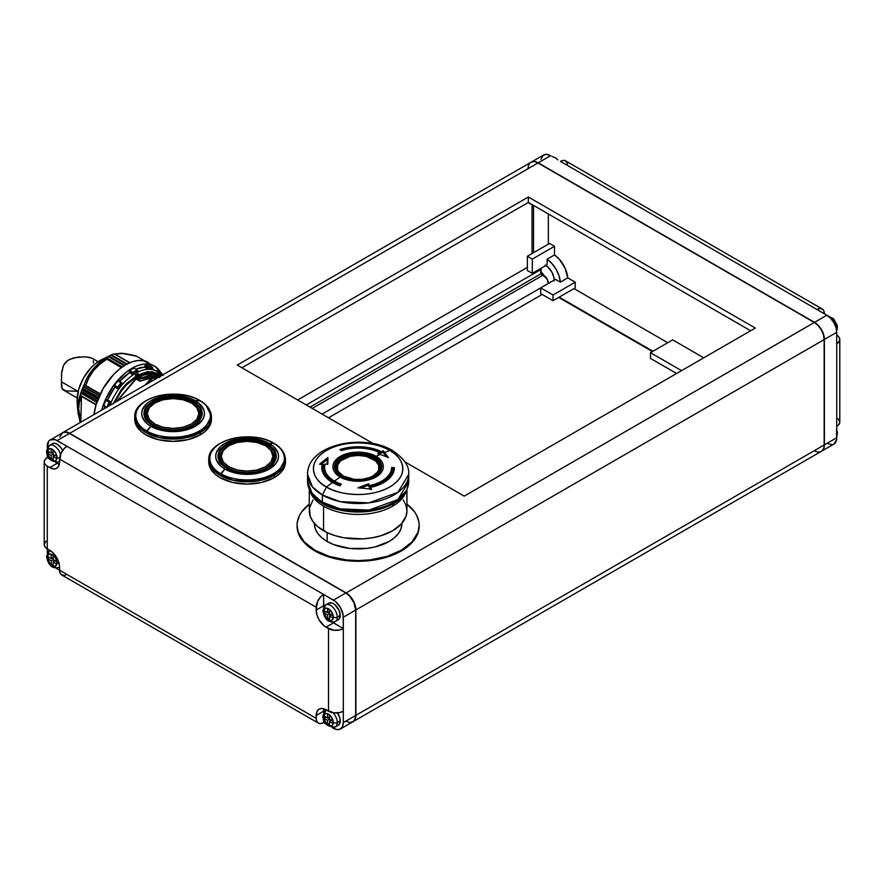 <?xml version="1.0" encoding="UTF-8"?>
<svg xmlns="http://www.w3.org/2000/svg" width="884" height="884" viewBox="0 0 884 884"><rect width="100%" height="100%" fill="white"/><g stroke="black" fill="none" stroke-linecap="round" stroke-linejoin="round"><path stroke-width="1.33" d="M323.29 464.52L322.472 464.52L323.29 464.52A35.504 20.498 0 0 0 329.113 480.288A35.504 20.498 180 0 1 323.29 464.52L322.395 464.343L323.29 464.52M320.991 464.531L327.279 459.492L327.268 464.52L327.909 457.846L327.279 459.492L320.991 464.531M324.981 464.63L324.66 464.509A34.111 19.691 0 0 0 333.997 482.255A279.123 161.153 120 0 0 333.202 482.83M339.975 485.846L341.368 484.156A33.493 19.337 180 0 1 334.439 481.084A279.123 161.153 -60 0 1 340.285 476.995A25.227 14.564 0 0 0 375.954 476.995A25.227 14.564 0 0 0 375.954 456.398A279.123 161.153 -60 0 1 380.253 454.42L388.33 457.481L384.628 452.52A279.123 161.153 -60 0 1 389.745 450.453A44.73 25.824 180 0 1 389.745 486.974A44.73 25.824 180 0 1 326.494 486.974A279.123 161.153 -60 0 1 332.461 482.509A36.288 20.951 0 0 0 339.975 485.846A36.288 20.951 180 0 1 332.461 482.509A36.288 20.951 180 0 1 321.831 467.702A36.288 20.951 180 0 1 322.384 464.067L322.384 464.266A36.288 20.951 0 0 0 321.831 467.802A36.288 20.951 180 0 1 322.384 464.266L322.384 464.067A36.288 20.951 0 0 0 332.461 482.509A279.123 161.153 120 0 0 326.494 486.974L322.351 494.985L322.351 502.211A50.587 29.205 0 0 0 377.479 508.543A50.587 29.205 0 0 0 408.706 481.559L397.955 499.559L368.937 510.09L340.185 508.864L322.351 502.211L322.572 503.537A50.277 29.028 180 0 1 309.533 490.487L322.572 503.537C331.544 510.366 366.871 518.455 393.667 503.537A50.277 29.028 180 0 1 322.572 503.537L322.351 502.211L312.472 494.145L307.533 481.559A50.587 29.205 0 0 0 322.351 502.211L322.351 494.985A50.587 29.205 180 0 1 307.533 474.332L312.472 486.918L322.351 494.985L340.185 501.648L368.937 502.863L397.955 492.344L408.706 474.332A50.587 29.205 180 0 1 377.479 501.316A50.587 29.205 180 0 1 322.351 494.985L326.494 486.974C315.964 482.366 303.51 464.211 326.494 450.453C350.329 437.182 381.766 444.376 389.745 450.453C400.275 455.061 412.729 473.205 389.745 486.974C365.91 500.245 334.472 493.051 326.494 486.974A44.73 25.824 180 0 1 326.494 450.453A44.73 25.824 180 0 1 389.745 450.453L392.452 450.486L389.745 450.453A279.123 161.153 120 0 0 384.628 452.52L388.33 457.481L377.855 453.569L379.645 452.597L379.766 453.194L377.855 453.857L379.645 452.597L377.855 453.569L380.253 454.42A279.123 161.153 120 0 0 375.954 456.398L374.838 456.984L369.49 454.674L361.468 453.127L351.235 453.58L343.611 455.857L339.445 458.266L335.5 462.663L334.528 465.713L334.716 468.575L337.39 473.205L341.401 476.288L346.749 478.609L359.722 480.255L370.208 478.377L374.838 476.288L378.44 473.625L380.739 470.619L381.711 467.57L380.474 462.188L374.838 456.984C380.407 459.426 386.982 469.017 374.838 476.288C362.23 483.305 345.622 479.504 341.401 476.288L340.285 476.995C344.782 480.421 362.506 484.476 375.954 476.995C388.916 469.238 381.888 458.995 375.954 456.398C371.457 452.973 353.733 448.917 340.285 456.398C327.323 464.166 334.351 474.399 340.285 476.995L341.401 476.288C335.832 473.857 329.246 464.266 341.401 456.984C353.998 449.978 370.617 453.779 374.838 456.984L375.954 456.398A25.227 14.564 0 0 0 340.285 456.398A25.227 14.564 0 0 0 340.285 476.995A279.123 161.153 120 0 0 334.439 481.084A33.493 19.337 180 0 1 324.627 467.415A33.493 19.337 180 0 1 325.135 464.056L327.887 464.067L325.135 464.056A33.493 19.337 180 0 0 334.439 481.084L334.439 481.084A33.493 19.337 180 0 0 341.368 484.156L339.975 485.846M370.418 487.858L371.479 489.206L358.119 487.692L368.617 483.802L358.119 487.692L371.479 489.206L370.529 487.382A36.288 20.951 0 0 0 394.408 467.702L391.612 467.415A33.493 19.337 180 0 1 369.578 485.581L368.617 483.802L369.567 485.935A33.493 19.337 0 0 0 391.612 467.769L393.612 468.874A35.504 20.498 180 0 1 387.126 480.288A35.504 20.498 0 0 0 393.612 468.874L394.397 467.979L393.612 468.874L392.22 468.73A34.111 19.691 180 0 1 369.125 486.962A34.111 19.691 0 0 0 392.22 468.73L391.612 467.691L394.397 467.979L391.612 467.415A33.493 19.337 180 0 1 369.578 485.581L368.617 484.089L368.219 485.272L369.125 486.962L369.567 485.935L369.125 486.962L368.219 485.272L360.23 488.222L368.219 485.272L368.617 483.802L369.567 485.935A33.493 19.337 0 0 0 391.612 467.769L394.408 467.702A36.288 20.951 180 0 1 370.529 487.382L369.6 487.869L370.407 489.382L369.6 487.869L370.186 487.946M149.385 365.379L149.153 365.247A1.05 0.608 120 0 0 149.031 365.202A44.31 25.581 120 0 0 145.97 364.926A1.05 0.608 120 0 0 144.998 365.832L148.656 367.943L148.18 369.302A41.868 24.177 -60 0 1 152.446 369.689A41.868 24.177 -60 0 1 156.501 371.258A41.868 24.177 -60 0 1 159.882 373.976A41.868 24.177 120 0 0 156.634 371.335A41.868 24.177 120 0 0 152.446 369.689A41.868 24.177 120 0 0 148.18 369.302A41.868 24.177 120 0 0 138.026 372.02A41.868 24.177 120 0 0 135.561 373.335A1.746 1.006 60 0 1 136.799 375.468L148.192 371.645L160.291 376.297M324.627 467.592A33.493 19.337 0 0 0 324.627 467.758A33.493 19.337 0 0 0 334.439 481.437A33.493 19.337 0 0 0 341.147 484.432M373.788 476.111A22.144 12.785 0 0 0 373.777 458.034L373.788 458.011A1.746 1.006 -60 0 1 374.661 457.083A23.404 13.514 0 0 0 341.567 457.083A23.404 13.514 0 0 0 341.567 476.189A23.404 13.514 0 0 0 374.661 476.189A23.404 13.514 0 0 0 374.661 457.083A1.746 1.006 120 0 0 373.788 458.011A22.166 12.796 180 0 1 373.799 476.111A22.166 12.796 180 0 1 342.439 476.111A1.746 1.006 120 0 0 341.567 476.189A1.746 1.006 -60 0 1 342.439 476.111L342.439 476.111A22.166 12.796 180 0 1 342.439 458.011A22.166 12.796 180 0 1 373.788 458.011A22.144 12.785 0 0 0 342.462 458.034A22.144 12.785 0 0 0 342.451 476.111A22.144 12.785 180 0 1 342.462 458.034A22.144 12.785 180 0 1 373.777 458.034L373.777 458.034A1.746 1.006 -60 0 1 372.904 458.962A20.907 12.067 0 0 0 343.335 458.962A20.907 12.067 0 0 0 343.335 476.034L338.804 472.111L337.611 469.846L337.611 465.139L340.738 460.785L350.119 456.343L358.119 455.426L366.12 456.343L375.501 460.785L378.628 465.139L378.628 469.846L377.435 472.111L372.904 476.034L369.733 477.537L362.197 479.338L354.042 479.338L343.335 476.034A20.907 12.067 0 0 0 372.904 476.034A20.907 12.067 0 0 0 372.904 458.962A1.746 1.006 120 0 0 373.777 458.034A22.144 12.785 180 0 1 379.026 471.282M405.314 493.482A48.841 28.2 0 0 0 405.933 491.979A48.841 28.2 180 0 1 392.662 506.167A48.841 28.2 0 0 0 405.314 493.482L406.695 490.487A50.277 29.028 180 0 1 393.667 503.537L406.695 490.487L408.706 481.559L408.706 474.332C409.535 466.432 404.121 458.487 392.452 450.486C363.854 433.16 307.566 444 307.533 474.332L307.533 481.559L310.914 493.482A48.841 28.2 0 0 0 323.577 506.167A48.841 28.2 0 0 0 392.662 506.167L393.667 503.537L392.662 506.167A48.841 28.2 180 0 1 323.577 506.167L323.577 530.731A48.841 28.2 0 0 0 376.816 536.853A48.841 28.2 0 0 0 406.96 510.797L406.021 505.294L403.248 500.001M312.991 500.001L309.511 508.035L310.207 516.3L312.991 521.582L317.5 526.466L327.135 532.599L327.157 541.494A43.791 25.282 0 0 0 374.871 546.975A43.791 25.282 0 0 0 401.911 523.615L401.06 528.544L398.573 533.284L394.529 537.66L389.082 541.494L374.871 546.975L366.661 548.412L349.578 548.412L333.787 544.632L327.157 541.494L327.157 532.61L335.091 535.671L343.942 537.781L362.904 538.864L372.297 537.781L381.148 535.671L392.662 530.731L401.192 524.09L406.021 516.3L406.96 510.797L406.96 489.891M297.068 525.682A61.062 35.249 0 0 0 297.057 526.035A61.062 35.249 0 0 0 334.749 558.6A61.062 35.249 0 0 0 401.292 550.964L401.292 550.246A61.062 35.249 180 0 1 334.749 557.892A61.062 35.249 180 0 1 297.057 525.328A61.062 35.249 180 0 1 309.278 504.178L301.709 511.836L299.687 515.096L297.356 521.869L297.057 525.328L298.239 532.201L304.273 541.936L314.947 550.246L329.334 556.412L346.208 559.904L358.119 560.578L370.031 559.904L386.905 556.412L401.292 550.246L411.966 541.936L417.999 532.201L419.182 525.328L418.883 521.869L416.552 515.096L414.53 511.836L406.96 504.178A61.062 35.249 180 0 1 419.182 525.328A61.062 35.249 180 0 1 401.292 550.246L401.292 550.964L408.883 545.616L414.53 539.527L417.999 532.908L419.182 526.035A61.062 35.249 0 0 0 419.171 525.682M836.607 328.837L836.607 328.837A2.796 1.613 0 0 0 837.424 327.699A2.796 1.613 180 0 1 836.607 328.837A9.591 5.536 -120 0 0 828.827 316.594A9.591 5.536 60 0 1 836.607 328.837A9.591 5.536 -120 0 1 836.54 329.942M836.739 432.033A2.796 1.613 180 0 1 837.424 433.094A2.796 1.613 180 0 1 837.071 433.889M836.518 325.423L836.607 326.55A2.796 1.613 180 0 1 837.424 327.699L836.673 331.047M265.233 445.647A26.874 15.514 180 0 1 266.106 446.122L265.344 445.713A25.802 14.895 180 0 1 265.344 466.774A25.802 14.895 180 0 1 228.857 466.774L228.094 468.067A26.874 15.514 0 0 0 266.106 468.067A26.874 15.514 0 0 0 266.106 446.122A26.874 15.514 180 0 1 273.974 456.962A26.874 15.514 180 0 1 257.498 471.404A26.874 15.514 180 0 1 228.094 468.067L228.083 468.984L228.094 468.067A26.874 15.514 180 0 1 220.227 456.962A26.874 15.514 180 0 1 228.967 445.647M274.018 459.658L273.333 463.15A26.918 15.536 0 0 0 274.018 459.525L273.974 456.962M273.51 443.182L269.3 443.425A31.404 18.133 180 0 1 269.3 469.061A31.404 18.133 180 0 1 224.901 469.061L220.691 473.68A37.349 21.559 0 0 0 273.51 473.68A37.349 21.559 0 0 0 273.51 443.182L274.239 443.989L273.51 443.182C282.294 447.028 292.703 462.177 273.51 473.68C253.597 484.752 227.354 478.752 220.691 473.68C211.906 469.824 201.497 454.674 220.691 443.182C240.603 432.099 266.846 438.11 273.51 443.182A37.349 21.559 0 0 0 220.691 443.182A37.349 21.559 0 0 0 220.691 473.68L219.961 475.327L224.901 469.061L235.089 472.995L240.978 474.023L247.1 474.377L259.111 472.995L269.3 469.061L276.106 463.183L277.896 459.779L278.504 456.243L277.896 452.707L273.211 446.166L264.548 441.171L259.111 439.492L247.1 438.11L240.978 438.464L235.089 439.492L224.901 443.425L220.989 446.166L216.304 452.707L215.696 456.243L216.304 459.779L220.989 466.31L224.901 469.061A31.404 18.133 180 0 1 224.901 443.425A31.404 18.133 180 0 1 269.3 443.425L273.51 443.182L274.239 443.989M267.211 445.204A28.432 16.42 0 0 0 227.122 445.138A28.432 16.42 0 0 0 226.746 468.277A28.432 16.42 180 0 1 218.668 456.807A28.432 16.42 180 0 1 236.216 441.646A28.432 16.42 180 0 1 267.211 445.204L267.211 446.796L267.211 445.204A28.432 16.42 180 0 1 275.532 456.807A28.432 16.42 180 0 1 267.454 468.277A28.432 16.42 0 0 0 267.211 445.204L267.697 444.354L267.211 445.204M226.503 468.133L226.503 468.133A29.128 16.818 180 0 1 226.503 444.354A29.128 16.818 180 0 1 267.697 444.354A29.128 16.818 180 0 1 267.697 468.133A29.128 16.818 180 0 1 226.503 468.133L222.878 465.592L218.525 459.525L218.525 452.962L222.878 446.895L230.912 442.254L241.42 439.746L252.78 439.746L258.25 440.707L263.288 442.254L271.322 446.895L275.675 452.962L275.675 459.525L274.018 462.675L271.322 465.592L263.288 470.233L252.78 472.741L241.42 472.741L230.912 470.233L226.503 468.133M219.21 456.453L221.287 452.785A28.432 16.42 0 0 0 218.768 458.232M285.388 458.166A38.377 22.155 180 0 1 285.477 459.658A38.377 22.155 180 0 1 274.239 475.327L261.786 480.134L247.1 481.824L232.415 480.134L219.961 475.327L233.741 480.432L255.984 481.216L277.996 472.807L285.455 458.929C284.891 452.663 281.024 447.437 273.874 443.26C252.316 429.635 208.591 439.171 208.746 458.929L212.259 468.951L219.961 475.327L215.188 471.968L211.641 468.144L209.464 463.978L208.723 459.658L208.723 461.945A38.377 22.155 0 0 0 232.415 482.41A38.377 22.155 0 0 0 274.239 477.603L274.239 475.327A38.377 22.155 180 0 1 232.415 480.134A38.377 22.155 180 0 1 208.723 459.658A38.377 22.155 180 0 1 208.812 458.166M191.22 402.916A26.874 15.514 180 0 1 192.093 403.391L191.331 402.982A25.802 14.895 180 0 1 191.331 424.044A25.802 14.895 180 0 1 154.844 424.044L154.081 425.337A26.874 15.514 0 0 0 192.093 425.337A26.874 15.514 0 0 0 192.093 403.391A26.874 15.514 180 0 1 199.961 414.231A26.874 15.514 180 0 1 183.485 428.674A26.874 15.514 180 0 1 154.081 425.337L154.07 426.254L154.081 425.337A26.874 15.514 180 0 1 146.214 414.231A26.874 15.514 180 0 1 154.954 402.916M200.005 416.928L199.32 420.419A26.918 15.536 0 0 0 200.005 416.795L199.961 414.231M199.497 400.452L195.287 400.695A31.404 18.133 180 0 1 195.287 426.331A31.404 18.133 180 0 1 150.888 426.331L146.678 430.95A37.349 21.559 0 0 0 199.497 430.95A37.349 21.559 0 0 0 199.497 400.452L200.226 401.259L199.497 400.452C208.281 404.297 218.691 419.447 199.497 430.95C179.585 442.022 153.341 436.022 146.678 430.95C137.893 427.094 127.484 411.944 146.678 400.452C166.59 389.369 192.834 395.38 199.497 400.452A37.349 21.559 0 0 0 146.678 400.452A37.349 21.559 0 0 0 146.678 430.95L145.948 432.596L150.888 426.331L161.076 430.265L166.965 431.293L173.087 431.646L185.099 430.265L195.287 426.331L202.093 420.452L203.884 417.049L204.491 413.513L203.884 409.977L199.198 403.435L190.535 398.441L185.099 396.761L173.087 395.38L166.965 395.734L161.076 396.761L150.888 400.695L146.976 403.435L142.291 409.977L141.683 413.513L142.291 417.049L146.976 423.58L150.888 426.331A31.404 18.133 180 0 1 150.888 400.695A31.404 18.133 180 0 1 195.287 400.695L199.497 400.452L200.226 401.259M193.198 402.474A28.432 16.42 0 0 0 153.109 402.408A28.432 16.42 0 0 0 152.733 425.547A28.432 16.42 180 0 1 144.656 414.077A28.432 16.42 180 0 1 162.203 398.916A28.432 16.42 180 0 1 193.198 402.474L193.198 404.065L193.198 402.474A28.432 16.42 180 0 1 201.519 414.077A28.432 16.42 180 0 1 193.441 425.547A28.432 16.42 0 0 0 193.198 402.474L193.684 401.623L193.198 402.474M152.49 425.403L152.49 425.403A29.128 16.818 180 0 1 152.49 401.623A29.128 16.818 180 0 1 193.684 401.623A29.128 16.818 180 0 1 193.684 425.403A29.128 16.818 180 0 1 152.49 425.403L148.866 422.861L144.512 416.795L144.512 410.231L148.866 404.165L156.899 399.524L167.407 397.015L178.767 397.015L184.237 397.977L189.275 399.524L197.309 404.165L201.662 410.231L201.662 416.795L200.005 419.944L197.309 422.861L189.275 427.502L178.767 430.011L167.407 430.011L156.899 427.502L152.49 425.403M145.197 413.723L147.274 410.054A28.432 16.42 0 0 0 144.755 415.502M211.375 415.436A38.377 22.155 180 0 1 211.464 416.928A38.377 22.155 180 0 1 200.226 432.596L187.773 437.403L173.087 439.083L158.402 437.403L145.948 432.596L159.728 437.702L181.971 438.486L203.983 430.077L211.442 416.198C210.878 409.933 207.011 404.706 199.861 400.529C178.303 386.905 134.578 396.441 134.733 416.198L138.247 426.221L145.948 432.596L141.175 429.237L137.628 425.414L135.451 421.248L134.711 416.928L134.711 419.204A38.377 22.155 0 0 0 158.402 439.679A38.377 22.155 0 0 0 200.226 434.873L200.226 432.596A38.377 22.155 180 0 1 158.402 437.403A38.377 22.155 180 0 1 134.711 416.928A38.377 22.155 180 0 1 134.799 415.436M150.81 379.369L152.888 380.573L149.948 379.269A1.746 0.972 58.1 0 1 150.81 379.369A47.106 27.194 -60 0 1 153.374 377.888A47.106 27.194 120 0 0 150.81 379.369A1.746 1.006 120 0 0 150.247 379.888L149.495 379.667L150.247 379.888A1.746 1.006 -60 0 1 150.81 379.369M157.418 377.954L153.484 377.601A1.746 1.381 95.1 0 1 153.938 377.755A1.746 1.006 120 0 0 153.374 377.888A1.746 1.05 -118.1 0 0 152.501 377.799A1.746 1.05 61.9 0 1 153.374 377.888L155.451 379.092L153.374 377.888A1.746 1.006 -60 0 1 153.938 377.755L157.264 378.043L153.938 377.755L155.86 378.86L152.888 377.711M136.059 379.026L117.229 401.159L136.059 379.026L137.639 378.131M152.623 377.744L139.76 381.17L137.031 379.59L137.904 377.965L138.887 378.529L157.352 376.385L139.12 378.871L149.319 375.17L158.435 377.369L149.319 375.17L139.12 378.871L139.517 380.816L139.031 378.672L137.904 377.965L156.369 375.822L137.904 377.965L137.274 379.523M111.406 354.904L112.699 354.285L111.406 354.904L127.141 363.987L111.406 354.904M77.162 402.065L77.085 399.966A32.1 18.531 120 0 1 101.538 359.722L111.185 355.003M126.92 364.109L111.086 355.081M108.986 356.175L110.831 355.213L108.986 356.175L124.81 365.302L108.986 356.175M108.721 356.429L124.478 365.512L108.721 356.429M106.456 357.733L108.378 356.65L124.125 365.733L108.378 356.65L106.456 357.733L122.357 366.915L106.456 357.733M80.731 393.06L96.82 402.353L80.731 393.06L77.626 407.502L78.411 400.386L81.947 389.634L87.218 377.689L92.113 370.186L98.533 363.611L106.246 357.865M148.368 362.539A45.36 26.188 120 0 0 115.682 372.418A45.36 26.188 120 0 0 93.98 414.585L96.069 404.75L103.019 388.728L113.417 374.694L119.439 369.114L125.694 364.783L131.948 361.887L137.97 360.517L143.517 360.738L154.545 366.098A45.36 26.188 -60 0 1 160.302 371.832L154.545 366.098L149.683 364.296L144.136 364.075L138.114 365.446L131.86 368.341L125.605 372.672L114.047 384.872L105.196 400.198L101.726 410.11A45.36 26.188 -60 0 1 154.545 366.098M152.932 368.164L152.357 367.28A44.023 25.415 120 0 0 148.435 366.926L145.97 364.926L148.435 366.926A44.023 25.415 -60 0 1 152.357 367.28L149.031 365.202L152.932 368.319M106.135 357.943L122.047 367.136L106.135 357.943L106.842 359.202L99.605 364.429L93.45 370.694L88.831 377.833L85.737 385.457L100.301 393.866L84.864 385.347L100.157 394.165L84.864 385.347L100.146 394.176L84.831 385.336L83.372 386.264L99.505 395.568L83.372 386.264L82.698 388.805L98.489 397.922L82.698 388.805L82.046 389.457L98.146 398.75L82.046 389.457M98.511 397.866L82.731 388.761L98.511 397.866M81.88 389.899L97.98 399.192L81.88 389.899L81.516 391.932L97.284 401.038L81.516 391.932L97.262 401.093L81.483 391.977L80.875 392.662L96.964 401.955L80.875 392.662M337.213 620.192L338.24 619.806A9.591 5.536 -120 0 0 340.229 615.419L337.268 617.12A9.591 5.536 60 0 1 335.29 621.518C326.395 623.916 323.754 615.717 322.881 610.435A2.796 1.613 180 0 1 323.699 609.286A9.591 5.536 60 0 1 325.688 604.899A9.591 5.536 60 0 1 333.08 607.474A9.591 5.536 60 0 1 337.268 617.12A2.796 1.613 180 0 1 333.323 617.12A6.807 3.923 60 0 1 328.517 619.905A6.807 3.923 60 0 1 323.699 611.573A2.796 1.613 180 0 1 322.881 610.435A2.796 1.613 0 0 0 323.699 611.573A6.807 3.923 60 0 1 328.517 608.789A6.807 3.923 60 0 1 333.323 617.12A2.796 1.613 0 0 0 337.268 617.12A9.591 5.536 -120 0 0 333.5 607.927A9.591 5.536 -120 0 0 326.373 604.601M334.594 727.223A9.591 5.536 -120 0 0 337.268 722.526L340.229 720.825L337.268 722.526A9.591 5.536 60 0 1 335.29 726.924L338.24 725.211A9.591 5.536 -120 0 0 340.229 720.825A9.591 5.536 -120 0 0 337.467 712.913M59.593 566.92A9.591 5.536 60 0 1 58.974 567.395C50.079 569.793 47.438 561.583 46.576 556.301A2.796 1.613 180 0 1 47.393 555.163A9.591 5.536 60 0 1 49.371 550.776A9.591 5.536 60 0 1 50.09 550.467M59.604 461.514A9.591 5.536 60 0 1 58.974 461.989L59.604 461.625M59.095 563.473A2.796 1.613 180 0 1 57.007 562.997A6.807 3.923 60 0 1 52.2 565.782A6.807 3.923 60 0 1 47.393 557.45A2.796 1.613 180 0 1 46.576 556.301A2.796 1.613 0 0 0 47.393 557.45A6.807 3.923 60 0 1 52.2 554.666A6.807 3.923 60 0 1 57.007 562.997A2.796 1.613 0 0 0 59.095 563.473M58.974 461.989C50.863 462.122 46.73 458.431 46.576 450.906A2.796 1.613 0 0 0 47.393 452.044A6.807 3.923 60 0 1 52.2 449.26A6.807 3.923 60 0 1 57.007 457.592A2.796 1.613 0 0 0 59.659 458.022A2.796 1.613 180 0 1 57.007 457.592A6.807 3.923 60 0 1 52.2 460.376A6.807 3.923 60 0 1 47.393 452.044A2.796 1.613 180 0 1 46.576 450.906A2.796 1.613 180 0 1 47.393 449.757A9.591 5.536 60 0 1 49.371 445.37A9.591 5.536 60 0 1 60.499 454.498A9.591 5.536 -120 0 0 50.068 445.072M335.29 726.924C327.179 727.057 323.047 723.366 322.881 715.83A2.796 1.613 0 0 0 323.699 716.968A6.807 3.923 60 0 1 328.517 714.195A6.807 3.923 60 0 1 333.323 722.526A2.796 1.613 0 0 0 337.268 722.526A2.796 1.613 180 0 1 333.323 722.526A6.807 3.923 60 0 1 328.517 725.311A6.807 3.923 60 0 1 323.699 716.968A2.796 1.613 180 0 1 322.881 715.83A2.796 1.613 180 0 1 323.699 714.692A9.591 5.536 60 0 1 325.688 710.305A9.591 5.536 60 0 1 326.417 709.996M334.594 621.817A9.591 5.536 -120 0 0 337.268 617.12L340.229 615.419A9.591 5.536 -120 0 0 336.042 605.761A9.591 5.536 -120 0 0 328.649 603.186L327.809 603.894M548.334 283.466A6.973 4.033 -120 0 0 545.019 276.184L544.533 276.46A6.973 4.033 -120 0 0 542.909 275.211L312.229 408.386L542.909 275.211L540.688 273.93L541.174 269.366L540.19 268.802L532.301 273.355L527.361 270.504L532.301 273.355L532.301 259.111L554.5 246.293L549.561 243.443L554.5 246.293L554.5 254.923L554.5 246.293L532.301 259.111L527.361 256.261L549.561 243.443L527.361 256.261L527.361 270.504L527.361 256.261L532.301 259.111L532.301 273.355L547.097 264.813L540.19 268.802L541.174 269.366L306.306 404.971L541.174 269.366L540.688 271.487L544.533 276.46L540.688 273.93L310.008 407.104L540.688 273.93L540.688 271.487A12.21 7.05 60 0 1 544.533 276.46L547.417 279.642L548.334 283.466M322.096 414.088L540.688 287.886L322.096 414.088M328.517 417.789L542.168 294.438L328.517 417.789M652.447 351.556L558.688 297.433L652.447 351.556M750.638 330.76L528.345 202.425L241.918 367.788L528.345 202.425L528.345 197.01L237.232 365.081L373.214 443.591L237.232 365.081L528.345 197.01L755.323 328.052L528.345 197.01L528.345 202.425L750.638 330.76M297.676 399.977L527.361 267.377L297.676 399.977M532.046 253.553L532.046 204.845L532.046 253.553M353.003 721.72A13.956 8.055 60 0 1 352.882 721.797A13.956 8.055 -120 0 0 355.898 715.333L355.898 715.333A13.956 8.055 60 0 1 353.003 721.72L821.258 451.381A13.956 8.055 -120 0 0 824.153 444.995L824.153 339.301A13.603 7.857 -120 0 0 814.529 322.638L814.286 322.494A13.956 8.055 60 0 1 824.153 339.589L823.424 334.627L821.335 329.82L818.208 325.61L814.529 322.638L537.969 162.965L814.507 322.627M814.286 322.494L345.909 593.053L814.297 322.505A13.956 8.055 -120 0 1 824.153 339.589L355.898 609.927A13.956 8.055 -120 0 0 346.031 592.844A13.956 8.055 60 0 1 355.898 609.927L355.898 715.333L824.153 444.995L355.898 715.333L355.898 609.927L824.153 339.589L824.153 444.995A13.956 8.055 60 0 1 814.286 450.685M528.102 168.667A13.956 8.055 60 0 1 537.969 162.965A13.956 8.055 -120 0 0 530.997 162.28L62.742 432.619A13.956 8.055 60 0 1 69.714 433.315L69.714 433.315A13.956 8.055 -120 0 0 62.62 432.696A13.956 8.055 60 0 1 62.742 432.619M346.031 592.844L69.714 433.315L537.969 162.965L69.714 433.315L346.031 592.844M297.057 525.328L298.239 532.908L301.709 539.527L307.356 545.616L314.947 550.964L324.196 555.351L334.749 558.6L346.208 560.611L358.119 561.285L370.031 560.611L381.479 558.6L392.043 555.351L401.292 550.964A61.062 35.249 0 0 0 419.182 526.035L419.182 525.328M208.723 461.945L209.464 466.266L211.641 470.421L215.188 474.255L219.961 477.603L232.415 482.41L247.1 484.101L261.786 482.41L274.239 477.603L279.012 474.255L282.56 470.421L284.736 466.266L285.477 461.945A38.377 22.155 0 0 0 285.433 460.807A38.377 22.155 0 0 0 285.433 460.785M134.711 419.204L135.451 423.535L137.628 427.69L141.175 431.525L145.948 434.873L158.402 439.679L173.087 441.37L187.773 439.679L200.226 434.873L205 431.525L208.547 427.69L210.723 423.535L211.464 419.204A38.377 22.155 0 0 0 211.42 418.077A38.377 22.155 0 0 0 211.42 418.055M404.949 461.912L464.199 496.123L755.323 328.052L464.199 496.123L404.949 461.912M337.268 722.526A9.591 5.536 -120 0 0 332.948 712.725A9.591 5.536 60 0 1 337.268 722.526M53.681 456.243L53.681 454.531L53.681 456.243M53.184 453.68L51.703 452.829L53.184 453.68M56.885 456.387L56.885 458.663L53.184 456.531L53.184 460.796L51.217 459.658L51.217 455.393L47.515 453.249L47.515 450.973L51.217 453.105L51.217 448.84L53.184 449.978L53.184 454.243L56.885 456.387L53.184 454.243L51.217 455.393L53.184 454.243L53.184 449.978L51.217 448.84L51.217 453.105L53.184 451.967L51.217 453.105L47.515 450.973L47.515 453.249L49.482 452.111L47.515 453.249L51.217 455.393L51.217 459.658L53.184 458.52L51.217 459.658L53.184 460.796L53.184 456.531L55.162 455.393L53.184 456.531L56.885 458.663L56.885 456.387M51.703 558.224L53.184 559.086L51.703 558.224M53.681 559.937L53.681 561.649L53.681 559.937M53.184 555.384L53.184 559.649L51.217 560.788L47.515 558.655L47.515 556.379L51.217 558.511L51.217 554.235L53.184 555.384L53.184 559.649L56.885 561.793L56.885 564.069L53.184 561.937L53.184 566.202L51.217 565.064L51.217 560.788L53.184 559.649L56.885 561.793L56.885 564.069L56.642 560.666L54.874 557.152L52.2 554.666L49.526 554.058L47.758 555.528L47.482 558.577L50.355 564.29L52.2 565.782L54.874 566.39L56.919 564.025L53.184 561.937L55.162 560.788L53.184 561.937L53.184 566.202L51.217 565.064L53.184 563.926L51.217 565.064L51.217 560.788L47.515 558.655L49.482 557.517L47.515 558.655L47.515 556.379L51.217 558.511L53.184 557.373L51.217 558.511L51.217 554.235L53.184 555.384M329.997 721.178L329.997 719.466L329.997 721.178M329.5 718.615L328.019 717.753L329.5 718.615M331.478 720.316L329.5 721.466L329.5 725.731L327.522 724.593L327.522 720.316L323.831 718.184L323.831 715.907L327.522 718.04L327.522 713.764L329.5 714.913L329.5 719.178L333.202 721.322L333.202 723.598L329.5 721.466L331.478 720.316M329.5 716.902L327.522 718.04L329.5 716.902M325.798 717.046L323.831 718.184L325.798 717.046M329.5 719.178L327.522 720.316L329.5 719.178L329.5 714.913L327.522 713.764L327.522 718.04L323.831 715.907L325.113 713.863L326.671 713.554L331.191 716.67L333.323 722.526L332.517 725.145L331.191 725.908L328.517 725.311L326.671 723.819L324.074 719.311L323.798 715.941L323.831 718.184L327.522 720.316L327.522 724.593L329.5 723.455L327.522 724.593L329.5 725.731L329.5 721.466L333.202 723.598L333.202 721.322L329.5 719.178M328.019 612.358L329.5 613.209L328.019 612.358M329.997 614.06L329.997 615.772L329.997 614.06M329.5 609.507L329.5 613.772L327.522 614.921L323.831 612.778L323.831 610.501L327.522 612.634L327.522 608.369L329.5 609.507L329.5 613.772L333.202 615.916L333.202 618.192L329.5 616.06L329.5 620.325L327.522 619.187L327.522 614.921L329.5 613.772L333.202 615.916L333.202 618.192L329.5 616.06L331.478 614.921L329.5 616.06L329.5 620.325L327.522 619.187L329.5 618.049L327.522 619.187L327.522 614.921L323.831 612.778L325.798 611.64L323.831 612.778L323.831 610.501L323.798 612.711L326.671 618.413L328.517 619.905L331.191 620.513L332.959 619.043L333.323 617.12L331.191 611.275L326.671 608.148L325.113 608.457L323.798 610.535L327.522 612.634L329.5 611.496L327.522 612.634L327.522 608.369L329.5 609.507M57.007 457.592L56.642 459.514L54.874 460.984L52.2 460.376L50.355 458.884L47.482 453.183L48.2 449.426L50.355 448.619L54.046 450.752L56.2 454.044L57.007 457.592M62.598 450.486A9.591 5.536 -120 0 0 52.333 443.657L54.543 443.238L57.14 444.133L60.908 447.636L62.775 450.873M345.788 721.178L349.556 722.493L352.76 721.863L354.904 719.41L355.655 715.476L355.655 610.071L353.987 602.778L349.556 596.026L345.788 592.976L333.445 600.103L67.007 446.276A10.464 6.044 120 0 0 59.604 459.094L316.174 607.22A10.464 6.044 -60 0 1 323.577 594.402L323.577 605.805L316.174 610.071L317.422 601.761L320.748 596.689L323.577 594.402L67.007 446.276L64.167 448.553L60.852 453.625L59.604 461.945A13.956 8.055 60 0 1 56.709 468.332A13.956 8.055 60 0 1 49.736 467.636L45.968 465.293L44.399 463.117L44.399 460.763L45.968 458.586L47.261 457.669L49.847 459.161L47.261 457.669A10.464 6.044 180 0 0 44.2 461.945A10.464 6.044 180 0 0 47.261 466.211L47.261 548.831L49.736 550.257A13.956 8.055 60 0 1 59.604 567.34L59.747 571.782L60.852 574.224L64.167 575.451L67.007 574.467M55.924 462.663L57.14 463.36L49.736 467.636L57.14 463.36A13.956 8.055 -120 0 0 59.35 464.354L55.924 462.663M45.968 541.196L44.2 544.555L44.996 546.865L47.261 548.831L47.261 466.211L53.504 468.951L56.709 468.332L58.852 465.868L59.604 459.094L316.174 607.22L316.174 610.071L323.577 605.805A13.956 8.055 -120 0 0 323.643 607.076M318.351 723.123A10.464 6.044 -60 0 0 323.577 722.604L323.577 719.62L323.577 722.604L320.748 723.587L318.351 723.123L316.737 721.267L316.174 718.327L316.174 715.476L323.577 711.2L323.577 712.603L323.577 711.2L316.174 715.476A13.956 8.055 60 0 1 319.069 709.09A13.956 8.055 60 0 1 326.041 709.786L333.876 712.858L339.92 712.515L343.312 711.2L343.312 628.59L339.92 629.905L333.876 630.248L326.041 627.165A13.956 8.055 60 0 1 316.174 610.071L316.925 614.866L319.069 619.806L324.119 625.839L326.041 627.165L333.445 622.889L326.041 627.165L328.517 628.59L328.517 711.2A10.464 6.044 0 0 0 343.312 711.2L343.312 628.59A10.464 6.044 180 0 1 328.517 628.59L328.517 711.2L322.273 708.471L319.069 709.09L316.925 711.554L316.174 718.327L59.604 570.191A10.464 6.044 120 0 0 61.77 574.987L318.351 723.123A10.464 6.044 -60 0 1 316.174 718.327L57.14 568.766L59.604 570.191L59.416 565.009L57.935 560.058L55.217 555.34L51.659 551.583L47.261 548.831L47.261 551.671L47.261 548.831A10.464 6.044 0 0 1 44.2 544.555L44.2 461.945M323.831 708.791A13.956 8.055 -120 0 0 323.577 711.2L323.831 708.791M332.373 622.203A13.956 8.055 -120 0 0 333.445 622.889L343.312 628.59L343.312 617.198L355.655 610.071A13.956 8.055 -120 0 0 345.788 592.976L69.471 433.458L65.692 432.143L62.488 432.762L59.792 437.039M47.261 446.276L47.261 447.669L47.261 446.276A13.956 8.055 60 0 1 50.156 439.878A13.956 8.055 60 0 1 57.14 440.575L69.471 433.458A13.956 8.055 -120 0 0 62.488 432.762L48.929 440.906L47.261 446.276M47.261 454.685L47.261 457.669L47.261 454.685M50.156 439.878L55.206 439.679L67.007 446.276L57.14 440.575L69.471 433.458L345.788 592.976L333.445 600.103A13.956 8.055 60 0 1 343.312 617.198L355.655 610.071L355.655 715.476L343.312 722.604L343.312 711.2L343.312 722.604A13.956 8.055 60 0 1 340.428 728.991A13.956 8.055 60 0 1 333.445 728.294L337.224 729.609L340.428 728.991L342.561 726.526L343.312 722.604L355.655 715.476A13.956 8.055 -120 0 1 352.76 721.863L340.428 728.991M323.577 722.604L326.163 724.095L323.577 722.604M332.24 727.598L333.445 728.294L332.24 727.598M55.206 567.44L57.14 568.766A13.956 8.055 60 0 1 56.057 568.081M47.327 552.953A13.956 8.055 60 0 1 47.261 551.671L47.46 554.014M323.765 608.137L323.577 594.402L335.379 601.429L340.428 607.474L343.125 614.866L343.312 628.59L331.522 621.562M335.29 621.518L339.091 619.109L340.229 615.419L339.091 610.402L334.771 604.579L332.13 603.054L328.649 603.186L325.688 604.899L322.881 610.435M337.213 712.57L339.721 717.521L340.229 720.825L339.091 724.515L337.213 725.587M51.493 444.365L49.371 445.37L46.576 450.906M126.556 364.296L110.831 355.213L126.556 364.296M81.648 391.524L97.428 400.629L81.648 391.524M98.676 397.469L82.886 388.352L98.676 397.469M99.317 395.977L83.195 386.673L99.317 395.977M129.572 362.816L114.301 353.998L112.699 354.285L114.301 353.998L129.572 362.816M106.323 358.606L121.616 367.446L105.992 358.164C94.886 365.07 87.527 374.23 83.903 385.634L85.737 385.457C89.041 374.551 96.08 365.799 106.842 359.202L121.395 367.6L106.323 358.606M80.543 394.286L80.842 395.634L96.146 404.463L80.842 395.634L96.047 404.817L81.483 396.408L79.416 402.098L78.654 408.839L80.787 422.198L81.483 396.408L80.543 394.286M136.445 356.175L144.932 361.081L136.445 356.175L123.053 353.6L114.301 353.998L129.882 362.683L115.34 354.296C118.655 352.771 125.683 353.401 136.445 356.175L135.793 355.921L136.445 356.175M112.699 354.285L113.55 354.02M135.572 375.888L135.539 374.065M137.97 372.053L137.86 374.683M78.256 414.519L77.626 407.502L80.179 422.552M130.092 370.274A1.05 0.608 120 0 0 129.395 371.534L133.053 373.645L130.092 370.274L132.6 372.573A44.023 25.415 -60 0 1 137.142 369.954L135.462 369.015L137.142 369.954A44.023 25.415 120 0 0 132.6 372.573L133.097 374.871L129.395 372.739L129.395 371.534L133.097 373.965L137.981 370.794L133.097 373.965L133.097 374.871L129.395 372.739L130.092 370.274A44.31 25.581 -60 0 1 133.628 368.241L135.462 369.015L133.628 368.241A44.31 25.581 120 0 0 130.092 370.274M121.837 382.794L118.732 380.993A1.05 0.608 120 0 0 117.749 381.225L121.307 382.584A44.023 25.415 120 0 0 117.384 387.479L118.025 388.319L117.384 387.479A44.023 25.415 -60 0 1 121.307 382.584L117.749 381.225A44.31 25.581 120 0 0 114.688 385.037L117.384 387.479L114.688 385.037A1.05 0.608 120 0 0 114.456 386.308L118.279 388.628L122.39 383.103L118.279 388.628L118.677 389.192L114.456 386.308L118.677 389.192A41.868 24.177 -60 0 1 122.953 383.877L122.556 383.313L122.953 383.877A41.868 24.177 -60 0 1 133.097 374.871A41.868 24.177 -60 0 1 135.561 373.335A41.868 24.177 -60 0 1 138.026 372.02L138.026 371.114L138.026 372.02A41.868 24.177 -60 0 1 148.18 369.302L144.479 367.169L144.998 365.832L148.567 368.285L152.844 368.672L148.567 368.285L148.18 369.302L144.479 367.169L145.97 364.926A44.31 25.581 -60 0 1 149.031 365.202L150.048 365.788M104.179 406.198L103.892 405.237A44.31 25.581 -60 0 1 105.66 400.684L107.55 399.922L111.251 402.054L110.566 401.999L108.942 405.944L110.566 401.999L106.644 399.833A1.05 0.608 120 0 0 105.66 400.684L110.301 401.944L107.55 399.922L111.251 402.054L105.66 400.684A44.31 25.581 120 0 0 103.892 405.237L106.853 407.634L103.892 405.237A1.05 0.608 120 0 0 104.179 406.198L106.345 407.447M107.052 407.038A44.023 25.415 -60 0 1 109.119 401.789A44.023 25.415 120 0 0 107.052 407.038M158.324 370.54L158.07 370.418A1.05 0.608 120 0 0 157.076 370.716L160.733 372.827L160.623 372.053L162.181 375.203L160.568 373.125L159.905 373.943L160.733 372.827L157.076 370.716L158.722 370.794M134.291 368.418A1.05 0.608 120 0 0 133.628 368.241L134.125 368.219M134.114 368.208L137.142 369.954M101.638 359.666L95.361 363.711L91.107 367.656L83.737 377.601L78.82 388.938L77.085 399.966A32.1 18.531 120 0 0 77.151 401.944L77.726 410.132L80.135 422.574M156.601 371.313L157.076 370.716L156.601 371.313M152.446 369.689L152.844 368.672L152.446 369.689M113.307 403.424L125.395 384.805L136.799 375.468A1.746 1.006 -120 0 0 135.561 373.335A41.868 24.177 120 0 0 133.097 374.871A41.868 24.177 120 0 0 122.953 383.877A41.868 24.177 120 0 0 118.677 389.192A41.868 24.177 120 0 0 111.251 402.054A41.868 24.177 120 0 0 109.848 405.424A41.868 24.177 -60 0 1 111.251 402.054A41.868 24.177 -60 0 1 118.677 389.192L114.975 387.048A41.868 24.177 120 0 0 107.55 399.922L114.975 387.048L114.688 385.037A44.31 25.581 -60 0 1 117.749 381.225L118.732 380.993M119.252 381.733L129.395 372.739A41.868 24.177 120 0 0 119.528 381.424M135.838 369.203L144.479 367.169A41.868 24.177 120 0 0 135.838 369.203M104.367 408.585L104.942 406.684A41.868 24.177 120 0 0 104.367 408.585M113.053 404.01L121.274 389.767L126.357 383.8L136.799 375.468L147.241 371.733L152.324 371.844L156.855 373.479L160.545 376.595M159.562 377.512L156.159 374.694L152.015 373.147L147.274 372.96L142.136 374.131L136.799 376.606L126.313 385.059L121.583 390.717L114.5 402.728A38.73 22.354 -60 0 1 156.159 374.694A38.73 22.354 -60 0 1 159.087 376.993M158.335 376.805L158.689 377.225A38.73 22.354 120 0 0 155.529 374.352M157.352 376.385L156.369 375.822C151.175 373.004 144.965 373.711 137.727 377.943M156.711 376.352L154.678 375.247M135.009 377.7L143.86 375.103L135.009 377.7M141.131 376.153L135.816 378.683L116.578 401.535L135.816 378.683L141.131 376.153M139.517 380.816L154.026 377.656M139.76 381.17L137.031 379.59M146.921 384.01L150.247 379.888L146.921 384.01M149.628 380.054L145.219 385.004M152.158 380.993L150.247 379.888L152.158 380.993M200.226 434.873A38.377 22.155 0 0 0 211.464 419.204L211.464 416.928L210.723 421.248L208.547 425.414L205 429.237L200.226 432.596L200.226 434.873M201.419 415.502A28.432 16.42 0 0 0 198.9 410.054L200.977 413.723M211.442 416.198L206.27 405.8M211.375 415.358L208.547 408.452M211.464 416.928L210.723 421.248L208.547 425.414L205 429.237L200.226 432.596L187.773 437.403L173.087 439.083L158.402 437.403L145.948 432.596L141.175 429.237L137.628 425.414L135.451 421.248L134.799 415.358M146.169 416.928L146.855 420.419A26.918 15.536 0 0 1 146.169 416.795L146.214 414.231M191.331 402.982L182.966 399.745L173.087 398.618L163.208 399.745L154.844 402.982L149.241 407.811L147.285 413.513L149.241 419.215L154.844 424.044L163.208 427.281L173.087 428.409L182.966 427.281L191.331 424.044L196.933 419.215L198.889 413.513L196.933 407.811L192.093 403.391A26.874 15.514 0 0 0 191.596 403.115L190.856 402.706A25.802 14.895 180 0 1 191.331 402.982M155.319 402.706L154.578 403.115A26.874 15.514 0 0 0 154.081 425.337L154.844 424.044A25.802 14.895 180 0 1 155.319 402.706A25.802 14.895 180 0 1 190.856 402.706M274.239 477.603A38.377 22.155 0 0 0 285.477 461.945L285.477 459.658L284.736 463.978L282.56 468.144L279.012 471.968L274.239 475.327L274.239 477.603M275.432 458.232A28.432 16.42 0 0 0 272.913 452.785L274.99 456.453M285.388 458.089L282.56 451.183M285.477 459.658L284.736 463.978L282.56 468.144L279.012 471.968L274.239 475.327L261.786 480.134L247.1 481.813L232.415 480.134L219.961 475.327L215.188 471.968L211.641 468.144L209.464 463.978L208.812 458.1M220.182 459.658L220.867 463.15A26.918 15.536 0 0 1 220.182 459.525L220.227 456.962M265.344 445.713L256.979 442.475L247.1 441.348L237.221 442.475L228.857 445.713L223.254 450.542L221.298 456.243L223.254 461.945L228.857 466.774L237.221 470.012L247.1 471.139L256.979 470.012L265.344 466.774L270.946 461.945L272.902 456.243L270.946 450.542L266.106 446.122A26.874 15.514 0 0 0 265.609 445.845L264.868 445.437A25.802 14.895 180 0 1 265.344 445.713M229.332 445.437L228.591 445.845A26.874 15.514 0 0 0 228.094 468.067L228.857 466.774A25.802 14.895 180 0 1 229.332 445.437A25.802 14.895 180 0 1 264.868 445.437M836.739 434.166A2.796 1.613 0 0 0 837.424 433.094L836.739 436.331M836.242 324.218L833.645 319.71M832.739 318.87L831.8 318.218M567.683 164.093L565.649 160.877L563.252 160.413L560.423 161.396L816.993 309.533L819.833 308.549L822.231 309.013L823.833 310.859L824.396 313.809A10.464 6.044 -60 0 0 822.231 309.013A10.464 6.044 -60 0 0 816.993 309.533L826.86 315.234L814.529 322.351L818.308 325.4L821.512 329.721L823.645 334.649L824.396 339.445L824.396 444.851L823.645 448.774L821.38 451.304A13.956 8.055 60 0 0 821.512 451.238L833.844 444.122A13.956 8.055 -120 0 0 836.739 437.724L824.396 444.851L824.396 339.445L836.739 332.329L836.739 426.331L839.004 424.375L839.8 422.055L838.032 418.707M839.8 339.445A10.464 6.044 180 0 0 836.739 335.169L839.004 337.136L839.8 339.445L839.004 341.754L836.739 343.721L836.739 426.331A10.464 6.044 0 0 0 839.8 422.055L839.8 339.445A10.464 6.044 180 0 1 836.739 343.721L836.739 332.329A13.956 8.055 -120 0 0 826.86 315.234L814.529 322.351A13.956 8.055 60 0 1 824.396 339.445L836.739 332.329L835.988 327.533L833.844 322.594L830.64 318.273L826.86 315.234L560.423 161.396A10.464 6.044 120 0 1 565.649 160.877L822.231 309.013M531.24 162.137L543.572 155.009L546.776 154.391L550.555 155.706L538.212 162.822A13.956 8.055 60 0 0 531.24 162.137A13.956 8.055 60 0 0 531.118 162.203L534.444 161.507L538.212 162.822L814.529 322.351L538.212 162.822L550.555 155.706A13.956 8.055 -120 0 0 543.572 155.009L540.875 159.286M833.844 444.122L836.54 439.845L836.739 426.331L836.739 437.724L824.396 444.851A13.956 8.055 60 0 1 821.512 451.238M826.86 443.425L832.352 444.674M559.185 297.146L652.933 351.268L559.185 297.146M533.527 205.408L533.527 252.702L533.527 205.408M703.752 357.821L672.669 339.876L703.752 357.821M667.74 342.727L573.992 288.593L667.74 342.727M575.219 287.886L575.219 282.184L567.749 277.874L565.119 268.217L559.362 259.299L554.5 254.923L547.097 259.2L547.097 264.813L547.097 259.2A20.929 12.089 60 0 1 560.346 282.14L558.997 275.753L556.08 269.311L551.959 263.565L547.097 259.2L554.5 254.923A20.929 12.089 -120 0 1 567.749 277.874L575.219 282.184L575.219 287.886L553.019 300.704L575.219 287.886M548.334 244.161L548.334 213.961L548.334 244.161M555.483 279.344L560.346 282.14L567.749 277.874L560.346 282.14L555.483 279.344L540.688 287.886L555.483 279.344M545.063 265.078L547.969 267.112L551.726 271.83L553.925 277.432L554.235 280.968M554.246 280.051A12.21 7.05 -120 0 0 545.859 265.52M528.102 202.569L532.301 204.989L528.102 202.569M540.688 293.587L553.019 300.704L553.019 295.002L575.219 282.184L553.019 295.002L540.688 287.886L540.688 293.587L553.019 300.704L553.019 295.002L540.688 287.886L540.688 293.587M650.469 358.396L676.614 373.49L650.469 358.396L650.469 352.694L672.669 339.876L650.469 352.694L650.469 358.396M681.553 370.639L650.469 352.694L681.553 370.639M314.328 523.615A43.791 25.282 0 0 0 327.157 541.494L321.71 537.66L317.665 533.284L315.168 528.544L314.328 523.615M342.439 476.111A22.166 12.796 180 0 1 342.439 458.011A22.166 12.796 180 0 1 373.788 458.011A22.166 12.796 180 0 1 373.799 476.111C363.335 481.029 352.882 481.029 342.439 476.111A1.746 1.006 120 0 0 343.335 476.034M309.278 489.891L309.278 510.797A48.841 28.2 0 0 0 323.577 530.731L323.577 506.167A48.841 28.2 180 0 1 310.306 491.979M369.877 454.796L374.319 455.536M384.032 453.636L382.993 452.166A277.057 85.483 76.7 0 1 386.474 456.752A277.057 85.483 -103.3 0 0 382.993 452.166L384.032 453.636M380.264 453.47L378.871 454.42L379.987 453.359M341.136 450.475A35.504 20.498 180 0 1 381.468 453.028L382.971 452.254L381.468 453.028L381.435 451.934L383.236 450.939L388.33 457.691L383.236 450.729L384.628 452.52L383.236 450.729L383.092 451.812M370.529 487.659L371.479 489.482L370.529 487.659M358.142 488.034L368.617 484.156L358.142 488.034M383.236 451.006L381.446 451.857A36.288 20.951 0 0 0 340.163 449.702A36.288 20.951 180 0 1 381.446 451.857L381.468 453.028A35.504 20.498 0 0 0 342.185 450.155M341.567 476.189L336.495 471.813L334.716 466.642L336.495 461.47L341.567 457.083L345.114 455.404L358.119 453.127L367.07 454.155L374.661 457.083L377.578 459.139L381.07 464.001L381.523 466.642L379.733 471.813L377.578 474.144L371.125 477.868L358.119 480.156L349.169 479.117L341.567 476.189M333.124 482.885A279.123 161.153 -60 0 1 333.997 482.255A34.111 19.691 0 0 0 340.462 485.172L339.765 486.012L340.462 485.172A34.111 19.691 180 0 1 333.997 482.255A34.111 19.691 180 0 1 324.66 464.509L324.826 464.608M381.446 451.857L383.236 450.729L381.446 451.857M339.975 449.558A36.288 20.951 180 0 1 381.446 451.647A36.288 20.951 0 0 0 339.975 449.558L341.368 450.663L339.975 449.558M341.368 450.663A33.493 19.337 180 0 1 379.645 452.597A33.493 19.337 180 0 0 341.368 450.663M327.909 457.481L327.887 464.067L327.909 457.481L319.632 464.089L322.384 464.067L319.632 464.089L327.909 457.481M324.627 467.912A33.493 19.337 0 0 0 334.439 481.437A33.493 19.337 0 0 0 340.992 484.377M327.909 457.691L319.632 464.299L327.909 457.691M321.456 464.067A277.057 138.644 -65.9 0 1 327.367 459.349A277.057 138.644 114.1 0 0 321.456 464.067M92.477 358.55L89.428 357.313L84.057 356.793L73.571 357.876L67.659 360.473L63.471 365.335L61.747 371.578L61.427 381.811L78.146 391.457L61.427 381.811L62.101 388.883L66.002 390.894L77.803 391.269M62.654 389.524L61.549 387.247L61.549 373.733L63.471 365.335L65.991 361.843L69.527 359.368L77.803 357.081L86.013 356.893L91.914 358.142M61.427 379.159L61.427 384.949M93.45 362.981L93.395 360.727M161.363 375.678L156.501 371.258L152.799 369.125M59.593 567.031L58.974 567.395M322.881 715.83L326.318 709.94M50.001 550.412L46.576 556.301M127.097 364.208L111.185 355.025M144.987 361.092L136.302 356.086M112.854 354.219L121.44 353.246C121.097 353.202 125.406 353.324 135.981 355.954M104.025 406.154L106.301 407.469M122.169 382.938L118.611 380.882M160.733 372.142L163.131 375.556M153.484 377.601L149.495 379.667M551.76 156.402L555.495 157.783L557.837 159.905M837.424 327.699L836.982 324.682L833.568 318.793L827.943 315.919M836.739 429.315L837.424 433.094M98.091 361.711L91.903 358.142M77.151 397.966L63.261 389.943"/></g></svg>

